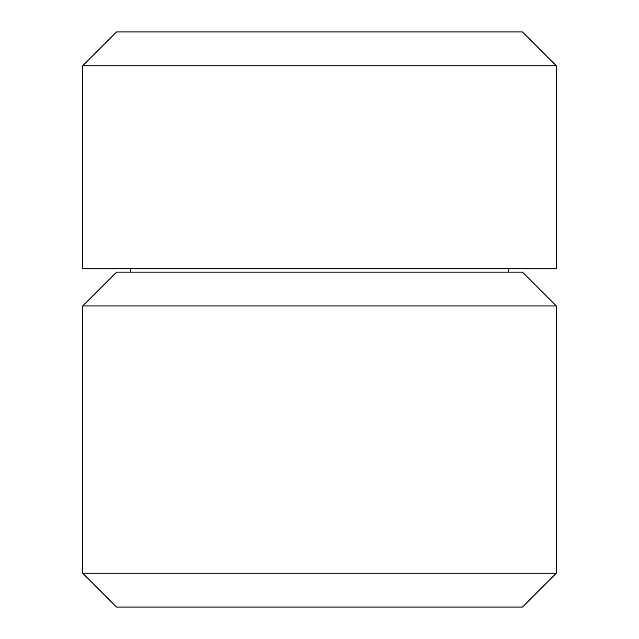 <?xml version="1.0" encoding="UTF-8"?>
<svg xmlns="http://www.w3.org/2000/svg" width="639" height="639" viewBox="0 0 639 639"><rect width="100%" height="100%" fill="white"/><g stroke="black" fill="none" stroke-linecap="round" stroke-linejoin="round"><path stroke-width="0.96" d="M319.5 268.755L82.695 268.755L82.695 65.777L556.305 65.777L556.305 268.755L319.5 268.755M82.695 65.777L116.522 31.95L522.478 31.95L556.305 65.777M556.305 305.969L522.478 272.142L116.522 272.142L82.695 305.969L82.695 573.223L556.305 573.223L556.305 305.969L82.695 305.969M556.305 573.223L522.478 607.05L116.522 607.05L82.695 573.223M130.963 272.142L130.052 268.755M508.037 272.142L508.948 268.755"/></g></svg>
